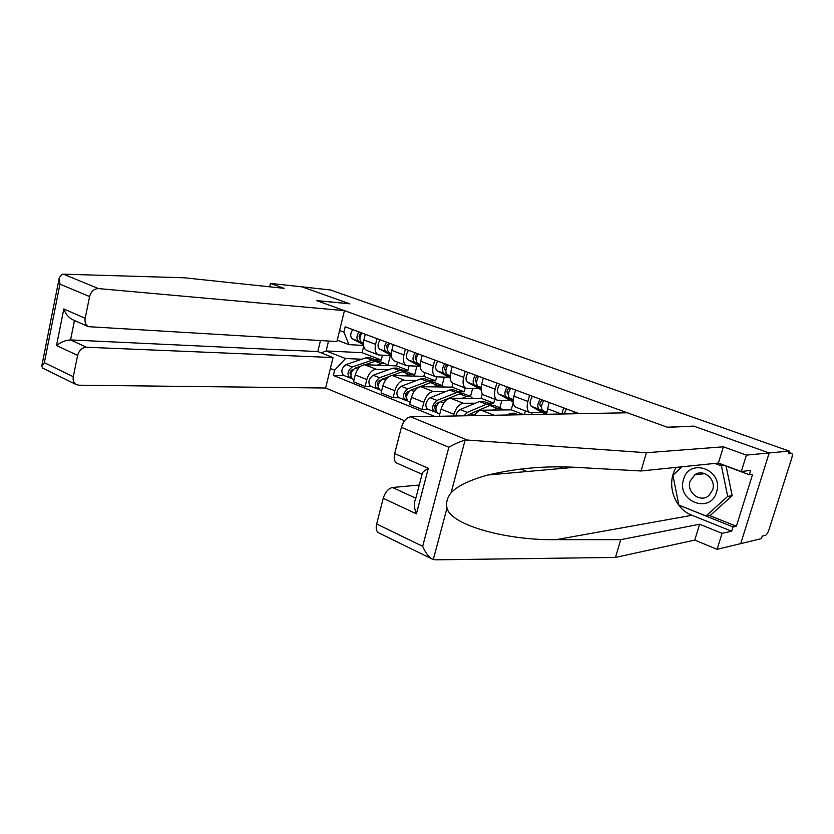 <?xml version="1.0" encoding="UTF-8"?>
<svg xmlns="http://www.w3.org/2000/svg" width="834" height="834" viewBox="0 0 834 834"><rect width="100%" height="100%" fill="white"/><g stroke="black" fill="none" stroke-linecap="round" stroke-linejoin="round"><path stroke-width="1.25" d="M378.907 532.957L378.302 532.655C376.238 531.122 375.696 528.235 376.655 523.981L422.682 546.322C425.194 552.316 428.269 556.518 431.918 558.936L435.265 559.822L615.482 557.425L694.764 540.088L717.104 549.335L761.442 538.628L762.245 536.106L765.351 535.376C766.644 534.782 767.843 532.957 768.917 529.903L791.706 458.304C792.509 455.531 792.488 453.894 791.664 453.394L788.797 452.445M86.496 347.236C82.066 347.559 79.115 350.28 77.625 355.399L56.504 345.516C61.122 341.982 65.803 340.116 70.556 339.928L86.496 347.236L333.027 357.557L325.625 388.018L404.563 420.743M520.906 468.989L527.025 471.523M709.119 515.381L736.38 526.244L752.622 474.327L749.328 474.744L750.694 470.376L741.301 471.512L746.409 455.103L769.198 452.966L740.696 543.643L769.198 452.966L789.235 451.079L330.389 289.951L302.106 286.865L349.644 303.816M397.078 463.214L396.734 463.058C394.315 461.515 393.627 458.356 394.68 453.581L401.394 427.342C403.427 421.014 406.512 417.5 410.651 416.802L627.314 412.778L667.534 427.3L693.951 426.205L769.198 452.966L693.7 426.111L667.283 427.206L316.712 300.626L349.821 303.837L302.106 286.865L270.477 283.424L269.695 286.813M789.235 451.079L788.411 453.665L791.414 453.373M397.516 362.185L396.567 365.897L364.666 364.76C360.371 365.229 357.233 368.618 355.242 374.914L353.543 381.805L365.094 386.455L366.814 379.533C368.816 373.194 371.964 369.775 376.238 369.274L388.78 369.671M375.571 344.327L363.874 339.949C362.8 345.412 363.801 348.935 366.887 350.52L378.521 354.95C375.456 353.376 374.476 349.832 375.571 344.327L376.999 338.614M363.874 339.949L365.282 334.267M371.401 386.549L365.094 386.455M416.864 366.241L414.519 375.383M391.365 355.743L378.521 354.95M402.134 370.087L407.982 370.275L409.087 365.959M424.777 372.569L423.808 376.342L392.293 375.54C388.039 376.071 384.901 379.533 382.869 385.933L381.107 392.918L393.054 397.745L394.836 390.708C396.901 384.266 400.039 380.763 404.271 380.21L416.666 380.471M393.252 344.64L391.803 350.416C390.666 355.962 391.615 359.527 394.659 361.091L406.69 365.678C403.677 364.114 402.749 360.538 403.906 354.95L405.376 349.144M399.288 397.755L393.054 397.745M444.282 377.197L442.083 385.621M420.138 366.355L406.69 365.678M429.833 380.742L435.609 380.857L436.62 376.978M452.977 383.296L451.965 387.132L420.889 386.695C416.687 387.278 413.539 390.833 411.454 397.338L409.64 404.438L422.014 409.431L423.86 402.28C425.966 395.733 429.114 392.147 433.294 391.532L445.523 391.636M422.212 355.388L420.711 361.247C419.523 366.887 420.419 370.484 423.401 372.037L435.859 376.78C432.909 375.237 432.043 371.63 433.253 365.949L434.775 360.048M428.165 409.358L422.014 409.431M472.597 388.571L470.522 396.39M449.109 377.312L435.859 376.78M458.481 391.751L464.173 391.803L465.184 387.946M482.302 393.752L481.093 398.287L450.506 398.245C446.357 398.892 443.208 402.53 441.071 409.14L439.205 416.27M452.216 366.522L450.652 372.475C449.411 378.209 450.256 381.836 453.164 383.369L466.081 388.29C463.193 386.767 462.39 383.119 463.652 377.354L465.236 371.349M453.467 416.01L453.915 414.269C456.083 407.607 459.232 403.937 463.35 403.26L475.39 403.208M501.87 400.414L499.9 407.68M479.112 388.654L466.081 388.29M488.13 403.156L493.718 403.135L494.771 399.215M513.244 402.436L511.232 409.838L481.187 410.213C478.779 410.38 476.464 412.173 474.244 415.624M483.313 378.063L481.698 384.12C480.394 389.937 481.166 393.606 484.012 395.118L497.398 400.216C494.593 398.715 493.853 395.024 495.177 389.176L496.814 383.077M532.123 412.757L531.623 414.55M510.189 400.403L497.398 400.216M524.346 414.686L525.389 410.881M515.579 390.031L513.9 396.192C512.535 402.103 513.233 405.804 515.996 407.294L529.892 412.59C527.161 411.11 526.494 407.388 527.891 401.435L529.59 395.233M542.402 412.59L529.892 412.59M549.064 402.457L546.541 414.279M561.897 413.987L563.617 407.857M569.174 467.061L568.965 467.801M511.232 409.838L523.898 414.696M481.093 398.287L493.718 403.135M451.965 387.132L464.173 391.803M423.808 376.342L435.609 380.857M396.567 365.897L407.982 370.275M363.687 346.266L362.102 352.688L326.136 350.958L345.557 358.547L361.82 359.225M375.331 359.788L381.253 360.027L382.431 355.326M362.102 352.688L381.253 360.027M363.53 345.453L348.966 344.64L337.249 340.178M339.584 330.545L343.9 332.161L348.966 344.64M579.265 413.664L345.203 326.813L343.9 332.161M345.557 358.547L334.642 370.16L333.36 375.436L434.483 416.354M559.364 466.894L562.929 468.333M334.642 370.16L330.379 368.451M328.523 341.043L326.136 350.958L321.236 352.918M344.442 375.707L333.36 375.436M390.302 355.691L387.82 365.584M363.416 343.306L361.529 342.305C359.235 340.095 359.381 337.009 361.946 333.027M359.881 338.448L359.777 338.396C358.495 336.102 359.079 334.33 361.56 333.1L361.81 333.193M363.405 343.744L358.578 341.2C356.285 338.99 356.42 335.893 358.985 331.932M363.447 344.682L352.355 338.854C350.051 336.644 350.186 333.569 352.751 329.618M353.293 369.379L352.042 369.806C349.873 371.547 349.467 373.278 350.833 375.008L350.833 375.008M377.573 360.913L376.186 360.111L372.193 360.163L352.229 366.981C347.695 370.598 346.85 374.205 349.686 377.812L351.927 378.553M376.186 360.111L370.067 357.755L366.053 357.796L346.058 364.552C341.533 368.138 340.689 371.735 343.545 375.342L349.686 377.812M351.26 372.798L350.009 372.756M387.768 365.584L385.298 363.614L379.095 361.237L375.102 361.278L364.969 364.771M385.298 363.614L381.305 363.676L376.937 365.198M360.549 366.282L355.159 368.138C350.624 371.766 349.78 375.373 352.605 378.99L354.096 379.585M350.895 376.395L350.509 377.979M391.302 353.866L389.124 352.709C386.893 350.499 387.059 347.361 389.645 343.306M387.539 348.841L387.299 348.716C386.048 346.402 386.653 344.609 389.113 343.337L389.509 343.483M391.292 354.335L386.069 351.562C383.828 349.352 384.005 346.214 386.58 342.169M391.334 355.347L379.647 349.133C377.385 346.923 377.552 343.806 380.127 339.772M420.169 364.812L417.698 363.478C415.509 361.258 415.718 358.088 418.324 353.95M416.176 359.61L415.77 359.391C414.571 357.056 415.186 355.232 417.636 353.918L418.178 354.127M420.159 365.313L414.529 362.29C412.34 360.069 412.549 356.9 415.144 352.772M420.19 366.387L407.878 359.777C405.678 357.567 405.877 354.398 408.472 350.29M344.421 310.634L98.495 288.595C94.075 288.72 91.104 291.379 89.603 296.57L85.183 318.286C84.568 322.258 85.652 325.062 88.446 326.678L336.915 341.533L344.421 310.634L316.545 300.563L349.654 303.774M89.603 296.57L59.954 284.133L59.318 277.618L61.956 274.376L63.405 274.178L184.231 277.785L284.092 288.335L270.477 283.424M77.625 355.399L73.288 376.728C72.704 380.294 73.611 382.869 76.009 384.464L78.73 385.204L325.625 388.018M74.476 320.506L70.556 339.928L317.827 351.573L320.464 340.585M317.827 351.573L333.027 357.557M72.631 319.683L72.131 319.464C68.294 317.243 65.521 313.73 63.822 308.955L85.183 318.286M42.993 368.284L41.721 366.334L44.348 362.686L73.288 376.728M410.651 416.802L467.217 440.039L465.091 440.206C460.264 441.426 454.864 443.771 448.859 447.253L401.394 427.342M741.301 471.512L718.408 463.047L641.002 470.981L576.961 467.405C546.812 465.591 517.184 468.114 488.057 474.984C469.709 480.019 457.376 485.961 451.069 492.811C447.18 497.721 445.825 502.798 447.014 508.042C450.704 525.503 508.584 540.745 556.372 539.619L620.736 539.661L699.632 524.232L722.077 533.333L731.689 531.237L692.001 515.287C673.966 508.594 665.834 483.345 676.301 467.363M641.002 470.981L646.402 452.726L723.391 446.805L746.409 455.103M467.217 440.039L646.402 452.726M718.408 463.047L723.391 446.805M376.655 523.981L383.223 498.315C385.225 492.102 388.3 488.495 392.48 487.504L415.822 498.211M419.273 485.013L392.48 487.504M736.38 526.244L733.023 526.952L731.689 531.237M717.104 549.335L722.077 533.333M694.764 540.088L699.632 524.232M615.482 557.425L620.736 539.661M749.328 474.744L717.865 463.099M679.345 505.289L733.023 526.952M681.826 466.8L673.288 474.953M394.68 453.581L428.332 468.291C423.516 471.21 421.431 473.201 422.077 474.254L415.374 499.92C413.664 502.975 414.008 507.614 416.406 513.827L383.223 498.315M683.578 479.404C676.009 500.994 710.266 514.734 716.542 492.102C724.131 469.855 689.28 456.98 683.578 479.404M690.093 481.208C686.121 492.31 700.518 503.371 708.973 495.479L712.632 489.871C716.448 479.185 703.27 468.281 694.701 474.838L690.093 481.208M726.122 466.164L732.179 495.677L710.641 515.099L706.033 515.954L678.866 505.102L672.923 475.307L681.993 466.779M724.454 465.539L721.431 465.872L727.686 496.386L706.033 515.954M732.179 495.677L727.686 496.386M714.811 463.412L721.431 465.872M380.857 380.043L379.293 380.606C377.124 382.389 376.707 384.151 378.042 385.881L378.188 385.933M404.698 371.37L403.281 370.525L399.33 370.619L379.512 377.75C374.987 381.461 374.112 385.12 376.874 388.748L379.23 389.53M403.281 370.525L396.953 368.096L392.981 368.169L373.132 375.237C368.607 378.917 367.742 382.566 370.515 386.194L376.874 388.748M378.699 383.525L377.27 383.504M415.113 376.113L412.694 374.153L406.283 371.683L402.342 371.776L391.938 375.54M412.694 374.153L408.754 374.257L404.407 375.842M388.873 376.655L382.535 378.949C378.021 382.66 377.135 386.33 379.897 389.958L381.67 390.677M378.188 386.903L377.687 388.905M409.421 391.052L407.492 391.782C405.334 393.617 404.897 395.399 406.189 397.14L405.877 396.942M432.752 382.201L431.293 381.305L427.394 381.44L407.732 388.884C403.229 392.699 402.322 396.421 405.011 400.049L407.482 400.883M431.293 381.305L424.746 378.782L420.826 378.907L401.133 386.288C396.63 390.062 395.723 393.773 398.433 397.411L405.011 400.049M407.096 394.628L405.48 394.618M443.386 387.007L441.03 385.047L434.399 382.493L430.511 382.639L410.87 390.124C406.367 393.94 405.449 397.672 408.128 401.31L410.224 402.144M441.03 385.047L437.141 385.193L432.836 386.861M406.471 397.568L405.804 400.205M450.079 376.155L447.274 374.633C445.147 372.412 445.398 369.191 448.014 364.969M445.825 370.755L445.262 370.442C444.105 368.096 444.741 366.241 447.17 364.885L447.879 365.146M450.058 376.697L444.001 373.392C441.874 371.172 442.114 367.961 444.731 363.749M450.089 377.844L437.11 370.796C434.962 368.576 435.202 365.375 437.808 361.174M481.072 387.925L477.934 386.184C475.87 383.963 476.162 380.7 478.789 376.384M476.558 382.316L475.818 381.899C474.713 379.543 475.359 377.656 477.767 376.238L478.653 376.572M481.051 388.498L474.536 384.901C472.471 382.681 472.753 379.418 475.39 375.123M481.082 389.739L467.394 382.212C465.309 379.991 465.581 376.739 468.218 372.454M513.223 400.132L509.71 398.162C507.729 395.942 508.062 392.637 510.71 388.227M508.417 394.294L507.499 393.773C506.447 391.396 507.114 389.478 509.491 388.018L510.564 388.415M513.191 400.758L506.196 396.838C504.195 394.618 504.528 391.313 507.176 386.913M513.223 402.103L498.784 394.044C496.772 391.824 497.085 388.529 499.733 384.151M439.059 402.405L436.693 403.354C434.535 405.241 434.087 407.055 435.338 408.796L434.91 411.902L427.321 409.025C424.694 405.376 425.632 401.613 430.125 397.724L449.641 390.01L453.498 389.843L460.274 392.449L456.427 392.626L436.964 400.424C432.471 404.334 431.522 408.107 434.128 411.756M461.775 393.398L460.274 392.449M436.505 406.085L434.702 406.106M435.807 408.91L435.025 408.597M472.649 398.277L470.345 396.317L463.495 393.679L459.649 393.877L440.206 401.696C435.723 405.626 434.775 409.411 437.37 413.059L439.789 414.039M470.345 396.317L466.519 396.525L462.255 398.266M436.724 412.632L434.91 411.902M469.928 414.071L466.3 415.77M491.81 405.001L490.267 403.979L486.493 404.219L467.238 412.371L464.017 415.812M490.267 403.979L483.251 401.279L479.456 401.508L460.159 409.567C458.085 410.662 456.667 412.788 455.875 415.957M502.933 409.942L500.702 407.993L493.603 405.261L489.829 405.501L470.605 413.695L468.26 415.728M500.702 407.993L496.949 408.253L492.717 410.078M518.414 414.8L514.078 413.132L510.345 413.414L506.728 415.019M546.593 412.82L542.694 410.599C540.786 408.379 541.162 405.022 543.82 400.518M541.485 406.742L540.359 406.095C539.369 403.708 540.057 401.748 542.413 400.237L543.685 400.706M546.551 413.497L539.035 409.223C537.117 407.002 537.492 403.646 540.161 399.152M545.415 414.3L531.352 406.325C529.413 404.104 529.778 400.758 532.436 396.286M575.283 413.737L576.575 412.924L578.077 413.476M573.271 413.779L574.407 411.86M564.191 413.945L566.38 408.889M494.093 415.249L481.187 410.213M463.35 403.26L450.506 398.245M433.294 391.532L420.889 386.695M404.271 380.21L392.293 375.54M376.238 369.274L364.666 364.76M561.407 413.998L547.323 408.723M527.891 401.435L513.9 396.192M495.177 389.176L481.698 384.12M463.652 377.354L450.652 372.475M433.253 365.949L420.711 361.247M403.906 354.95L391.803 350.416M453.915 414.269L441.071 409.14M423.86 402.28L411.454 397.338M394.836 390.708L382.869 385.933M366.814 379.533L355.242 374.914M361.529 342.305L363.426 343.024M352.355 338.854L358.578 341.2M372.193 360.163L366.053 357.796M352.229 366.981L346.058 364.552M381.305 363.676L375.102 361.278M357.817 369.191L355.159 368.138M389.124 352.709L391.313 353.533M379.647 349.133L386.069 351.562M417.698 363.478L420.19 364.416M407.878 359.777L414.529 362.29M59.954 284.133L44.348 362.686M56.504 345.516L63.822 308.955M63.405 274.178L98.495 288.595M465.091 440.206L451.069 492.811M447.014 508.042L433.284 559.551M422.682 546.322L448.859 447.253M428.332 468.291L416.406 513.827M692.001 515.287L556.372 539.619M399.33 370.619L392.981 368.169M379.512 377.75L373.132 375.237M408.754 374.257L402.342 371.776M385.475 380.106L382.535 378.949M427.394 381.44L420.826 378.907M407.732 388.884L401.133 386.288M437.141 385.193L430.511 382.639M414.112 391.407L410.87 390.124M447.274 374.633L450.11 375.696M437.11 370.796L444.001 373.392M477.934 386.184L481.114 387.383M467.394 382.212L474.536 384.901M509.71 398.162L513.275 399.507M498.784 394.044L506.196 396.838M456.427 392.626L449.641 390.01M436.964 400.424L430.125 397.724M466.519 396.525L459.649 393.877M443.761 403.103L440.206 401.696M486.493 404.219L479.456 401.508M467.238 412.371L460.159 409.567M496.949 408.253L489.829 405.501M474.494 415.228L470.605 413.695M514.14 414.873L510.345 413.414M542.694 410.599L546.656 412.09M531.352 406.325L539.035 409.223M788.818 452.393L791.664 453.394M88.446 326.678L72.131 319.464M76.009 384.464L42.503 368.034M59.245 277.983L41.763 366.116M574.709 467.29L488.057 474.984M396.734 463.058L422.077 474.265M431.918 558.936L378.302 532.655M704.845 473.649L694.701 474.838"/></g></svg>
